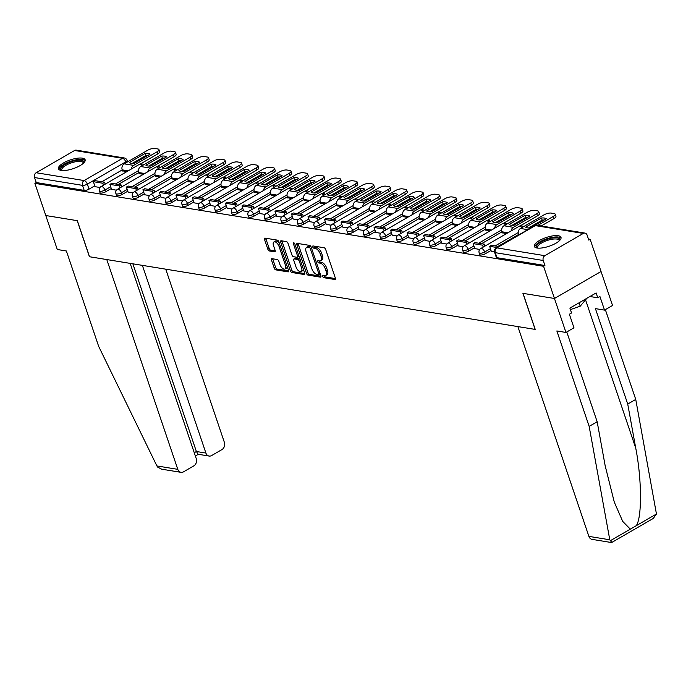 <?xml version="1.0" encoding="UTF-8"?>
<svg xmlns="http://www.w3.org/2000/svg" width="691" height="691" viewBox="0 0 691 691"><rect width="100%" height="100%" fill="white"/><g stroke="black" fill="none" stroke-linecap="round" stroke-linejoin="round"><path stroke-width="1.04" d="M322.714 276.478A1.244 0.613 -120.1 0 0 323.811 277.704L334.85 279.501A1.771 0.881 -120.1 0 0 335.204 279.449A1.771 0.881 -120.1 0 0 335.351 278.084L325.686 249.511A1.771 0.881 -120.1 0 0 324.105 247.749L313.066 245.953A1.244 0.613 -120.1 0 0 312.824 245.987A1.244 0.613 -120.1 0 0 312.712 246.946A1.244 0.613 -120.1 0 0 313.818 248.173L315.251 248.406A5.675 2.816 -120.1 0 1 320.296 254.029L321.099 256.413A5.675 2.816 -120.1 0 1 320.615 260.783A5.675 2.816 -120.1 0 1 319.492 260.948L318.067 260.714A1.244 0.613 -120.1 0 0 317.817 260.757A1.244 0.613 -120.1 0 0 317.713 261.708A1.244 0.613 -120.1 0 0 318.819 262.943L320.244 263.176A5.675 2.816 -120.1 0 1 325.288 268.799L326.092 271.174A5.675 2.816 -120.1 0 1 325.616 275.545A5.675 2.816 -120.1 0 1 324.494 275.718L323.06 275.484A1.244 0.613 -120.1 0 0 322.818 275.519A1.244 0.613 -120.1 0 0 322.714 276.478M324.053 275.64A1.244 0.613 -120.1 0 0 324.07 275.692A1.244 0.613 -120.1 0 0 325.176 276.918L335.472 278.594M314.06 246.117A1.244 0.613 -120.1 0 0 314.077 246.16A1.244 0.613 -120.1 0 0 315.174 247.387L316.608 247.62L315.251 248.406M319.061 260.878A1.244 0.613 -120.1 0 0 319.069 260.922A1.244 0.613 -120.1 0 0 320.175 262.157L321.6 262.39L320.244 263.176M537.071 248.017A14.096 4.604 -18.7 0 0 552.714 244.847A14.096 4.604 -18.7 0 0 561.006 237.359A14.096 4.604 -18.7 0 0 558.25 235.743A14.096 4.604 -18.7 0 0 542.599 238.913A14.096 4.604 -18.7 0 0 534.307 246.402A14.096 4.604 -18.7 0 0 537.071 248.017M61.205 170.418A14.096 4.604 -18.7 0 0 76.856 167.248A14.096 4.604 -18.7 0 0 85.14 159.768A14.096 4.604 -18.7 0 0 82.384 158.153A14.096 4.604 -18.7 0 0 66.733 161.314A14.096 4.604 -18.7 0 0 58.441 168.803A14.096 4.604 -18.7 0 0 61.205 170.418M272.004 258.684A1.771 0.881 -120.1 0 0 271.649 258.736A1.771 0.881 -120.1 0 0 271.503 260.101L274.215 268.117A1.771 0.881 -120.1 0 0 275.787 269.87L288.052 271.874A1.771 0.881 -120.1 0 0 288.397 271.822A1.771 0.881 -120.1 0 0 288.553 270.457L278.879 241.876A1.771 0.881 -120.1 0 0 277.298 240.123L265.042 238.119A1.771 0.881 -120.1 0 0 264.688 238.17A1.771 0.881 -120.1 0 0 264.541 239.535L267.823 249.226A1.771 0.881 -120.1 0 0 269.395 250.98L274.647 251.835A1.771 0.881 -120.1 0 0 274.992 251.783A1.771 0.881 -120.1 0 0 275.148 250.418L273.515 245.616A4.742 2.349 -120.1 0 1 273.921 241.962A4.742 2.349 -120.1 0 1 279.078 246.523L285.443 265.335A4.742 2.349 -120.1 0 1 285.046 268.989A4.742 2.349 -120.1 0 1 279.89 264.428L278.827 261.293A1.771 0.881 -120.1 0 0 277.246 259.54L272.004 258.684M566.784 331.974L597.171 421.752L589.155 426.39L556.86 330.963L565.955 332.449L573.971 327.81L569.375 314.224L571.543 312.963L569.902 308.108L596.117 292.932L597.758 297.786L599.935 296.525L604.53 310.112L612.546 305.474L601.049 271.503L554.458 298.477L522.923 293.338L535.128 329.408L89.536 256.75L77.323 220.679L45.787 215.532L34.887 183.348L543.567 266.294L544.923 265.508L543.23 260.49L495.283 252.673A3.61 1.183 161.3 0 1 494.575 252.258L496.268 257.277A3.61 1.183 161.3 0 0 496.976 257.691L495.283 252.673A3.61 2.911 99.3 0 1 496.898 247.87L544.845 255.687A3.61 2.911 99.3 0 0 543.23 260.49M544.845 255.687L583.282 233.428A3.61 2.911 99.3 0 1 584.957 233.092A3.61 2.911 99.3 0 1 587.1 235.087L588.792 240.105L590.149 239.319L601.049 271.503L554.458 298.477L543.567 266.294M306.528 273.386A1.771 0.881 -120.1 0 0 308.1 275.139L320.356 277.143A1.771 0.881 -120.1 0 0 320.71 277.091A1.771 0.881 -120.1 0 0 320.866 275.726L311.192 247.145A1.771 0.881 -120.1 0 0 309.611 245.391L297.355 243.387A1.771 0.881 -120.1 0 0 297 243.439A1.771 0.881 -120.1 0 0 296.854 244.804L306.528 273.386L307.884 272.6A1.771 0.881 -120.1 0 0 309.456 274.353L320.978 276.236M304.204 274.508L291.947 272.504A1.771 0.881 -120.1 0 1 290.367 270.751L280.693 242.17A1.771 0.881 -120.1 0 1 280.848 240.805A1.771 0.881 -120.1 0 1 281.202 240.753L286.445 241.608A1.771 0.881 -120.1 0 1 288.017 243.37L291.947 254.962A1.771 0.881 -120.1 0 0 293.52 256.715L297 257.285A1.771 0.881 -120.1 0 0 297.355 257.233A1.771 0.881 -120.1 0 0 297.501 255.86L293.416 243.802A1.244 0.613 -120.1 0 1 293.52 242.843A1.244 0.613 -120.1 0 1 294.876 244.035L304.705 273.092A1.771 0.881 -120.1 0 1 304.558 274.457A1.771 0.881 -120.1 0 1 304.204 274.508L304.774 274.18M122.212 169.934L101.793 181.759M94.771 185.819L89.027 189.153L87.334 184.134A3.61 1.183 161.3 0 1 82.497 185.361L34.55 177.544A3.61 2.911 -80.7 0 1 36.174 172.741L74.611 150.483A3.61 2.911 -80.7 0 1 76.286 150.146L124.233 157.963A3.61 2.911 -80.7 0 0 122.557 158.299L74.611 150.483M590.149 239.319L588.43 239.034M34.887 183.348L36.243 182.562L34.55 177.544M498.755 246.488L491.413 245.288L489.651 246.316L491.292 251.317L494.462 251.835M502.262 232.712L506.468 233.636M474.821 248.605L479.727 249.434M485.747 230.025L489.962 230.941M458.314 245.91L463.212 246.739M469.232 227.33L473.447 228.246M451.957 240.693L451.301 238.749L441.877 237.212L440.115 238.24L441.756 243.241L446.697 244.044M452.726 224.635L456.932 225.56M425.293 240.528L430.191 241.358M436.211 221.941L440.426 222.865M408.778 237.834L413.676 238.663M419.705 219.254L423.911 220.17M402.421 232.617L401.765 230.673L392.35 229.136L390.579 230.155L392.229 235.165L397.17 235.968M403.19 216.559L407.405 217.484M375.757 232.444L380.655 233.282M386.675 213.864L390.89 214.789M359.242 229.757L364.14 230.587M370.169 211.178L374.375 212.094M352.894 224.54L352.229 222.597L342.814 221.06L341.043 222.079L342.693 227.089L347.633 227.892M353.654 208.483L357.869 209.399M326.221 224.368L331.119 225.197M337.148 205.788L341.354 206.713M309.706 221.681L314.612 222.511M320.633 203.094L324.848 204.018M303.358 216.464L302.701 214.521L293.278 212.983L291.516 214.003L293.157 219.012L298.097 219.816M304.118 200.407L308.333 201.323M276.685 216.292L281.582 217.121M287.611 197.712L291.818 198.637M260.179 213.597L265.076 214.435M271.097 195.017L275.312 195.942M253.822 208.388L253.165 206.436L243.742 204.907L241.98 205.927L243.621 210.936L248.561 211.74M254.59 192.331L258.797 193.247M227.149 208.216L232.055 209.045M238.075 189.636L242.291 190.552M210.643 205.521L215.54 206.35M221.569 186.941L225.776 187.866M204.286 200.304L203.629 198.36L194.214 196.823L192.444 197.851L194.085 202.852L199.034 203.664M205.054 184.247L209.269 185.171M177.622 200.14L182.519 200.969M188.539 181.56L192.754 182.476M161.107 197.445L166.004 198.274M172.033 178.865L176.24 179.79M144.6 194.75L149.498 195.588M155.518 176.17L159.733 177.095M128.085 192.063L132.983 192.893M139.012 173.484L143.218 174.4M111.571 189.369L116.477 190.198M138.718 172.629L118.308 184.445M111.286 188.513L105.542 191.839L104.937 190.06A3.61 1.183 161.3 0 1 101.482 191.26A3.61 1.183 161.3 0 1 99.4 190.88L99.996 192.659A3.61 1.183 -18.7 0 0 102.087 193.039A3.61 1.183 -18.7 0 0 105.542 191.839M155.233 175.315L134.814 187.14M127.792 191.208L122.048 194.534L121.443 192.754A3.61 1.183 161.3 0 1 117.988 193.955A3.61 1.183 161.3 0 1 115.907 193.566L116.511 195.346A3.61 1.183 -18.7 0 0 118.593 195.734A3.61 1.183 -18.7 0 0 122.048 194.534M171.739 178.01L151.329 189.835M144.307 193.903L138.563 197.229L137.958 195.449A3.61 1.183 161.3 0 1 134.503 196.641A3.61 1.183 161.3 0 1 132.422 196.261L133.018 198.041A3.61 1.183 -18.7 0 0 135.108 198.421A3.61 1.183 -18.7 0 0 138.563 197.229M188.254 180.705L167.835 192.53M160.822 196.589L155.069 199.924L154.473 198.144A3.61 1.183 161.3 0 1 151.018 199.336A3.61 1.183 161.3 0 1 148.928 198.956L149.532 200.736A3.61 1.183 -18.7 0 0 151.614 201.116A3.61 1.183 -18.7 0 0 155.069 199.924M204.761 183.4L184.35 195.216M177.328 199.284L171.584 202.61L170.979 200.831A3.61 1.183 161.3 0 1 167.524 202.031A3.61 1.183 161.3 0 1 165.443 201.642L166.047 203.422A3.61 1.183 -18.7 0 0 168.129 203.81A3.61 1.183 -18.7 0 0 171.584 202.61M221.275 186.086L200.865 197.911M193.843 201.979L188.099 205.305L187.494 203.525A3.61 1.183 161.3 0 1 184.039 204.726A3.61 1.183 161.3 0 1 181.949 204.337L182.554 206.117A3.61 1.183 -18.7 0 0 184.635 206.505A3.61 1.183 -18.7 0 0 188.099 205.305M237.79 188.781L217.371 200.606M210.349 204.666L204.605 208L204 206.22A3.61 1.183 161.3 0 1 200.545 207.412A3.61 1.183 161.3 0 1 198.464 207.032L199.068 208.812A3.61 1.183 -18.7 0 0 201.15 209.192A3.61 1.183 -18.7 0 0 204.605 208M254.297 191.476L233.886 203.292M226.864 207.36L221.12 210.686L220.515 208.907A3.61 1.183 161.3 0 1 217.06 210.107A3.61 1.183 161.3 0 1 214.979 209.727L215.575 211.506A3.61 1.183 -18.7 0 0 217.665 211.887A3.61 1.183 -18.7 0 0 221.12 210.686M270.812 194.171L250.392 205.987M243.379 210.055L237.626 213.381L237.03 211.601A3.61 1.183 161.3 0 1 233.575 212.802A3.61 1.183 161.3 0 1 231.485 212.413L232.09 214.193A3.61 1.183 -18.7 0 0 234.171 214.581A3.61 1.183 -18.7 0 0 237.626 213.381M287.318 196.857L266.907 208.682M259.885 212.75L254.141 216.076L253.537 214.296A3.61 1.183 161.3 0 1 250.082 215.488A3.61 1.183 161.3 0 1 248 215.108L248.605 216.888A3.61 1.183 -18.7 0 0 250.686 217.268A3.61 1.183 -18.7 0 0 254.141 216.076M303.833 199.552L283.422 211.377M276.4 215.437L270.647 218.771L270.051 216.991A3.61 1.183 161.3 0 1 266.596 218.183A3.61 1.183 161.3 0 1 264.506 217.803L265.111 219.583A3.61 1.183 -18.7 0 0 267.192 219.963A3.61 1.183 -18.7 0 0 270.647 218.771M320.348 202.247L299.929 214.063M292.906 218.131L287.162 221.457L286.558 219.678A3.61 1.183 161.3 0 1 283.103 220.878A3.61 1.183 161.3 0 1 281.021 220.489L281.626 222.269A3.61 1.183 -18.7 0 0 283.707 222.657A3.61 1.183 -18.7 0 0 287.162 221.457M336.854 204.933L316.443 216.758M309.421 220.826L303.677 224.152L303.073 222.372A3.61 1.183 161.3 0 1 299.618 223.573A3.61 1.183 161.3 0 1 297.536 223.184L298.132 224.964A3.61 1.183 -18.7 0 0 300.222 225.352A3.61 1.183 -18.7 0 0 303.677 224.152M353.369 207.628L332.95 219.453M325.936 223.513L320.183 226.847L319.588 225.067A3.61 1.183 161.3 0 1 316.124 226.259A3.61 1.183 161.3 0 1 314.042 225.879L314.647 227.659A3.61 1.183 -18.7 0 0 316.728 228.039A3.61 1.183 -18.7 0 0 320.183 226.847M369.875 210.323L349.465 222.139M342.442 226.207L336.698 229.533L336.094 227.754A3.61 1.183 161.3 0 1 332.639 228.954A3.61 1.183 161.3 0 1 330.557 228.574L331.153 230.353A3.61 1.183 -18.7 0 0 333.243 230.734A3.61 1.183 -18.7 0 0 336.698 229.533M386.39 213.018L365.971 224.834M358.957 228.902L353.205 232.228L352.609 230.449A3.61 1.183 161.3 0 1 349.154 231.649A3.61 1.183 161.3 0 1 347.063 231.26L347.668 233.04A3.61 1.183 -18.7 0 0 349.75 233.428A3.61 1.183 -18.7 0 0 353.205 232.228M402.905 215.704L382.486 227.529M375.463 231.597L369.72 234.923L369.115 233.143A3.61 1.183 161.3 0 1 365.66 234.335A3.61 1.183 161.3 0 1 363.578 233.955L364.183 235.735A3.61 1.183 -18.7 0 0 366.265 236.115A3.61 1.183 -18.7 0 0 369.72 234.923M419.411 218.399L399.001 230.224M391.978 234.284L386.234 237.618L385.63 235.838A3.61 1.183 161.3 0 1 382.175 237.03A3.61 1.183 161.3 0 1 380.093 236.65L380.689 238.43A3.61 1.183 -18.7 0 0 382.779 238.81A3.61 1.183 -18.7 0 0 386.234 237.618M435.926 221.094L415.507 232.91M408.493 236.978L402.741 240.304L402.136 238.525A3.61 1.183 161.3 0 1 398.681 239.725A3.61 1.183 161.3 0 1 396.599 239.336L397.204 241.116A3.61 1.183 -18.7 0 0 399.286 241.505A3.61 1.183 -18.7 0 0 402.741 240.304M452.432 223.78L432.022 235.605M425 239.673L419.256 242.999L418.651 241.219A3.61 1.183 161.3 0 1 415.196 242.42A3.61 1.183 161.3 0 1 413.114 242.031L413.71 243.811A3.61 1.183 -18.7 0 0 415.801 244.199A3.61 1.183 -18.7 0 0 419.256 242.999M468.947 226.475L448.528 238.3M441.514 242.36L435.762 245.694L435.166 243.914A3.61 1.183 161.3 0 1 431.711 245.106A3.61 1.183 161.3 0 1 429.621 244.726L430.225 246.506A3.61 1.183 -18.7 0 0 432.307 246.886A3.61 1.183 -18.7 0 0 435.762 245.694M485.462 229.17L465.043 240.995M458.021 245.055L452.277 248.38L451.672 246.601A3.61 1.183 161.3 0 1 448.217 247.801A3.61 1.183 161.3 0 1 446.136 247.421L446.74 249.201A3.61 1.183 -18.7 0 0 448.822 249.581A3.61 1.183 -18.7 0 0 452.277 248.38M501.968 231.865L481.558 243.681M474.536 247.749L468.792 251.075L468.187 249.296A3.61 1.183 161.3 0 1 464.732 250.496A3.61 1.183 161.3 0 1 462.642 250.107L463.246 251.887A3.61 1.183 -18.7 0 0 465.328 252.275A3.61 1.183 -18.7 0 0 468.792 251.075M518.483 234.551L498.064 246.376M491.042 250.444L485.298 253.77L484.693 251.99A3.61 1.183 161.3 0 1 481.238 253.182A3.61 1.183 161.3 0 1 479.157 252.802L479.761 254.582A3.61 1.183 -18.7 0 0 481.843 254.962A3.61 1.183 -18.7 0 0 485.298 253.77M95.064 186.674L99.962 187.503M122.497 170.789L126.712 171.705M36.243 182.562L84.19 190.379A3.61 1.183 -18.7 0 0 89.027 189.153M544.923 265.508L496.976 257.691M325.616 275.545L326.973 274.759A5.675 2.816 -120.1 0 0 327.456 270.388L326.092 271.174M321.6 262.39A5.675 2.816 -120.1 0 1 326.644 268.013L327.456 270.388M320.615 260.783L321.971 259.997A5.675 2.816 -120.1 0 0 322.455 255.627L321.099 256.413M316.608 247.62A5.675 2.816 -120.1 0 1 321.652 253.243L322.455 255.627M298.089 243.508A1.771 0.881 -120.1 0 0 298.21 244.018L307.884 272.6M318.465 274.733A1.244 0.613 -120.1 0 0 318.715 274.698A1.244 0.613 -120.1 0 0 318.819 273.74L310.328 248.656A1.244 0.613 -120.1 0 0 309.223 247.421L307.72 247.179A5.675 2.816 -120.1 0 0 306.588 247.352A5.675 2.816 -120.1 0 0 306.113 251.714L311.917 268.868A5.675 2.816 -120.1 0 0 316.962 274.491L318.465 274.733M311.114 246.955A1.244 0.613 -120.1 0 0 310.579 246.635L309.223 247.421M306.588 247.352L307.953 246.566A5.675 2.816 -120.1 0 1 309.076 246.393L310.579 246.635M304.826 273.601L293.304 271.718L291.947 272.504M281.937 240.874A1.771 0.881 -120.1 0 0 282.058 241.384L291.732 269.965A1.771 0.881 -120.1 0 0 293.304 271.718M298.357 256.499A1.771 0.881 -120.1 0 0 298.711 256.439A1.771 0.881 -120.1 0 0 298.953 256.093M296.016 266.985A4.742 2.349 -120.1 0 0 301.172 271.546A4.742 2.349 -120.1 0 0 301.57 267.892L299.333 261.258A1.771 0.881 -120.1 0 0 297.752 259.505L294.271 258.935A1.771 0.881 -120.1 0 0 293.925 258.987A1.771 0.881 -120.1 0 0 293.77 260.352L296.016 266.985M301.172 271.546L302.528 270.76A4.742 2.349 -120.1 0 0 303.28 268.868M300.067 259.375A1.771 0.881 -120.1 0 0 299.108 258.719L297.752 259.505M295.057 258.486A1.771 0.881 -120.1 0 1 295.282 258.201A1.771 0.881 -120.1 0 1 295.627 258.149L299.108 258.719M285.046 268.989L286.402 268.203A4.742 2.349 -120.1 0 0 287.154 266.311M279.561 243.88A4.742 2.349 -120.1 0 0 275.277 241.176L273.921 241.962M265.785 238.24A1.771 0.881 -120.1 0 0 265.897 238.749L269.179 248.44A1.771 0.881 -120.1 0 0 270.751 250.194L275.26 250.928M272.738 258.805A1.771 0.881 -120.1 0 0 272.859 259.315L275.571 267.331A1.771 0.881 -120.1 0 0 277.151 269.084L288.674 270.967M527.501 227.892A11.203 3.662 -18.7 0 0 530.533 227.944L546.305 218.805A11.203 3.662 161.3 0 0 541.442 218.011L525.661 227.149A11.203 3.662 -18.7 0 0 527.501 227.892M489.651 246.316L496.984 247.508M541.208 225.957L553.975 218.572L553.258 216.464A5.424 1.771 -18.7 0 0 555.218 214.21A5.424 1.771 -18.7 0 0 554.156 213.588L551.09 213.087A5.424 1.771 -18.7 0 0 543.843 214.936L520.478 228.462A4.517 3.636 99.3 0 0 518.449 234.474L518.621 234.983M553.258 216.464L537.823 225.404M528.537 227.995L542.15 220.109A11.203 3.662 161.3 0 1 544.145 220.058M555.218 214.21L555.927 216.318A5.424 1.771 161.3 0 1 553.975 218.572M542.15 220.109L541.442 218.011M611.457 542.53L592.083 539.369A5.424 4.362 -80.7 0 1 588.887 536.38L609.782 539.783L611.768 542.47L653.271 518.44L656.45 514.009L635.746 399.415L627.73 404.054L595.426 308.627L604.53 310.112M597.171 421.752L605.178 465.812L614.299 502.15L622.721 521.411L630.322 529.142L636.23 525.713C642.094 517.775 641.853 479.165 635.737 448.113L627.73 404.054M609.782 539.783L589.155 426.39M565.955 332.449L554.458 298.477L523.027 293.355L535.231 329.426L517.879 326.593L588.887 536.38M635.746 399.415L605.351 309.637M589.941 296.508L597.758 297.786M180.999 472.333L161.625 469.18L157.6 467.064L156.9 465.941L98.683 346.416L66.379 250.988L57.284 249.503L45.787 215.532L77.219 220.662L89.424 256.732L106.785 259.557L177.794 469.344A5.424 4.362 99.3 0 0 180.999 472.333A5.424 4.362 99.3 0 0 183.512 471.841L193.834 465.864A5.424 4.362 99.3 0 0 196.261 458.651L130.167 263.375M209.114 456.051L198.162 454.272L196.382 451.508L205.909 453.063A5.424 4.362 99.3 0 0 209.114 456.051A5.424 4.362 99.3 0 0 211.627 455.559L221.949 449.582A5.424 4.362 99.3 0 0 224.376 442.37L165.754 269.179M205.909 453.063L142.372 265.361M194.266 452.735L196.382 451.508L132.853 263.807M537.555 248.086A12.196 3.982 161.3 0 1 540.958 242.014A12.196 3.982 161.3 0 1 554.286 237.79A12.196 3.982 161.3 0 1 559.46 240.667M559.123 240.978A11.289 3.688 -18.7 0 0 559.071 240.364A11.289 3.688 -18.7 0 0 552.558 239.164A11.289 3.688 -18.7 0 0 541.761 242.904A11.289 3.688 -18.7 0 0 537.676 247.603A11.289 3.688 -18.7 0 0 538.013 248.121M561.066 238.17A14.001 4.578 -18.7 0 0 539.896 241.841A14.001 4.578 -18.7 0 0 534.756 247.076M570.403 309.603L580.224 306.182L586.884 298.279M579.075 302.796L580.224 306.182M61.689 170.487A12.196 3.982 161.3 0 1 65.092 164.415A12.196 3.982 161.3 0 1 78.42 160.191A12.196 3.982 161.3 0 1 83.594 163.067M83.257 163.378A11.289 3.688 -18.7 0 0 83.205 162.765A11.289 3.688 -18.7 0 0 76.692 161.564A11.289 3.688 -18.7 0 0 65.895 165.304A11.289 3.688 -18.7 0 0 61.81 170.003A11.289 3.688 -18.7 0 0 62.147 170.53M85.2 160.571A14.001 4.578 -18.7 0 0 64.03 164.242A14.001 4.578 -18.7 0 0 58.89 169.476M510.986 225.197A11.203 3.662 -18.7 0 0 514.018 225.249L529.798 216.11A11.203 3.662 161.3 0 0 524.927 215.316L509.155 224.454A11.203 3.662 -18.7 0 0 510.986 225.197M484.978 246.082L484.322 244.13L474.907 242.601L473.136 243.621L482.56 245.158L483.216 247.102M473.136 243.621L474.838 248.639M484.322 244.13L482.56 245.158M520.219 225.862L537.46 215.877L536.752 213.778A5.424 1.771 -18.7 0 0 538.704 211.524A5.424 1.771 -18.7 0 0 537.65 210.902L534.575 210.401A5.424 1.771 -18.7 0 0 527.328 212.241L503.964 225.767A4.517 3.636 99.3 0 0 501.942 231.779L502.34 232.962M536.752 213.778L513.387 227.304A4.517 3.636 99.3 0 0 511.141 230.924M512.031 225.301L525.644 217.423A11.203 3.662 161.3 0 1 527.63 217.363M538.704 211.524L539.421 213.623A5.424 1.771 161.3 0 1 537.46 215.877M525.644 217.423L524.927 215.316M494.471 222.502A11.203 3.662 -18.7 0 0 497.511 222.554L513.283 213.415A11.203 3.662 161.3 0 0 508.421 212.629L492.64 221.759A11.203 3.662 -18.7 0 0 494.471 222.502M468.472 243.387L467.816 241.444L458.392 239.907L456.63 240.926L466.045 242.463L466.701 244.407M456.63 240.926L458.323 245.944M467.816 241.444L466.045 242.463M503.713 223.167L520.945 213.182L520.237 211.083A5.424 1.771 -18.7 0 0 522.197 208.829A5.424 1.771 -18.7 0 0 521.135 208.207L518.069 207.706A5.424 1.771 -18.7 0 0 510.813 209.546L487.457 223.072A4.517 3.636 99.3 0 0 485.428 229.084L485.833 230.267M520.237 211.083L496.872 224.61A4.517 3.636 99.3 0 0 494.635 228.237M495.516 222.606L509.129 214.728A11.203 3.662 161.3 0 1 511.124 214.676M522.197 208.829L522.906 210.928A5.424 1.771 161.3 0 1 520.945 213.182M509.129 214.728L508.421 212.629M477.965 219.816A11.203 3.662 -18.7 0 0 480.996 219.859L496.777 210.729A11.203 3.662 161.3 0 0 491.906 209.934L476.134 219.064A11.203 3.662 -18.7 0 0 477.965 219.816M440.115 238.24L449.539 239.768L450.195 241.712M451.301 238.749L449.539 239.768M487.198 220.472L504.439 210.496L503.722 208.388A5.424 1.771 -18.7 0 0 505.682 206.134A5.424 1.771 -18.7 0 0 504.62 205.512L501.554 205.011A5.424 1.771 -18.7 0 0 494.307 206.851L470.942 220.386A4.517 3.636 99.3 0 0 468.921 226.389L469.319 227.572M503.722 208.388L480.366 221.915A4.517 3.636 99.3 0 0 478.12 225.542M479.01 219.919L492.614 212.033A11.203 3.662 161.3 0 1 494.609 211.982M505.682 206.134L506.399 208.241A5.424 1.771 161.3 0 1 504.439 210.496M492.614 212.033L491.906 209.934M461.45 217.121A11.203 3.662 -18.7 0 0 464.49 217.173L480.262 208.034A11.203 3.662 161.3 0 0 475.391 207.24L459.619 216.378A11.203 3.662 -18.7 0 0 461.45 217.121M435.451 237.998L434.786 236.054L425.371 234.525L423.6 235.545L433.024 237.082L433.68 239.026M423.6 235.545L425.302 240.554M434.786 236.054L433.024 237.082M470.683 217.786L487.924 207.801L487.215 205.702A5.424 1.771 -18.7 0 0 489.176 203.439A5.424 1.771 -18.7 0 0 488.114 202.817L485.047 202.316A5.424 1.771 -18.7 0 0 477.792 204.165L454.436 217.691A4.517 3.636 99.3 0 0 452.406 223.703L452.804 224.886M487.215 205.702L463.851 219.228A4.517 3.636 99.3 0 0 461.614 222.847M462.495 217.224L476.108 209.347A11.203 3.662 161.3 0 1 478.094 209.287M489.176 203.439L489.884 205.547A5.424 1.771 161.3 0 1 487.924 207.801M476.108 209.347L475.391 207.24M444.944 214.426A11.203 3.662 -18.7 0 0 447.975 214.478L463.747 205.339A11.203 3.662 161.3 0 0 458.884 204.545L443.104 213.683A11.203 3.662 -18.7 0 0 444.944 214.426M418.936 235.311L418.28 233.368L408.856 231.83L407.094 232.85L416.509 234.387L417.174 236.331M407.094 232.85L408.787 237.868M418.28 233.368L416.509 234.387M454.177 215.091L471.417 205.106L470.701 203.007A5.424 1.771 -18.7 0 0 472.661 200.753A5.424 1.771 -18.7 0 0 471.599 200.131L468.533 199.63A5.424 1.771 -18.7 0 0 461.286 201.47L437.921 214.996A4.517 3.636 99.3 0 0 435.891 221.008L436.297 222.191M470.701 203.007L447.345 216.533A4.517 3.636 99.3 0 0 445.099 220.161M445.989 214.53L459.593 206.652A11.203 3.662 161.3 0 1 461.588 206.592M472.661 200.753L473.37 202.852A5.424 1.771 161.3 0 1 471.417 205.106M459.593 206.652L458.884 204.545M428.429 211.74A11.203 3.662 -18.7 0 0 431.469 211.783L447.241 202.653A11.203 3.662 161.3 0 0 442.37 201.858L426.597 210.988A11.203 3.662 -18.7 0 0 428.429 211.74M390.579 230.155L400.003 231.692L400.659 233.636M401.765 230.673L400.003 231.692M437.662 212.396L454.903 202.42L454.194 200.312A5.424 1.771 -18.7 0 0 456.146 198.058A5.424 1.771 -18.7 0 0 455.093 197.436L452.018 196.935A5.424 1.771 -18.7 0 0 444.771 198.775L421.415 212.301A4.517 3.636 99.3 0 0 419.385 218.313L419.783 219.496M454.194 200.312L430.83 213.839A4.517 3.636 99.3 0 0 428.584 217.466M429.474 211.843L443.086 203.957A11.203 3.662 161.3 0 1 445.073 203.905M456.146 198.058L456.863 200.157A5.424 1.771 161.3 0 1 454.903 202.42M443.086 203.957L442.37 201.858M411.922 209.045A11.203 3.662 -18.7 0 0 414.954 209.097L430.726 199.958A11.203 3.662 161.3 0 0 425.863 199.163L410.083 208.302A11.203 3.662 -18.7 0 0 411.922 209.045M385.915 229.922L385.258 227.978L375.835 226.441L374.073 227.469L383.488 229.006L384.144 230.949M374.073 227.469L375.766 232.478M385.258 227.978L383.488 229.006M421.156 209.71L438.388 199.725L437.679 197.617A5.424 1.771 -18.7 0 0 439.64 195.363A5.424 1.771 -18.7 0 0 438.578 194.741L435.511 194.24A5.424 1.771 -18.7 0 0 428.256 196.089L404.9 209.615A4.517 3.636 99.3 0 0 402.87 215.627L403.276 216.81M437.679 197.617L414.324 211.152A4.517 3.636 99.3 0 0 412.078 214.771M412.959 209.148L426.572 201.262A11.203 3.662 161.3 0 1 428.567 201.211M439.64 195.363L440.348 197.471A5.424 1.771 161.3 0 1 438.388 199.725M426.572 201.262L425.863 199.163M395.407 206.35A11.203 3.662 -18.7 0 0 398.439 206.402L414.22 197.263A11.203 3.662 161.3 0 0 409.348 196.469L393.576 205.607A11.203 3.662 -18.7 0 0 395.407 206.35M369.4 227.235L368.744 225.283L359.32 223.754L357.558 224.774L366.981 226.311L367.638 228.255M357.558 224.774L359.251 229.792M368.744 225.283L366.981 226.311M404.641 207.015L421.881 197.03L421.165 194.931A5.424 1.771 -18.7 0 0 423.125 192.677A5.424 1.771 -18.7 0 0 422.071 192.055L418.996 191.554A5.424 1.771 -18.7 0 0 411.75 193.394L388.385 206.92A4.517 3.636 99.3 0 0 386.364 212.932L386.761 214.115M421.165 194.931L397.809 208.457A4.517 3.636 99.3 0 0 395.563 212.077M396.453 206.454L410.057 198.576A11.203 3.662 161.3 0 1 412.052 198.516M423.125 192.677L423.842 194.776A5.424 1.771 161.3 0 1 421.881 197.03M410.057 198.576L409.348 196.469M378.893 203.655A11.203 3.662 -18.7 0 0 381.933 203.707L397.705 194.568A11.203 3.662 161.3 0 0 392.834 193.782L377.061 202.912A11.203 3.662 -18.7 0 0 378.893 203.655M341.043 222.079L350.467 223.616L351.123 225.56M352.229 222.597L350.467 223.616M388.126 204.32L405.367 194.335L404.658 192.236A5.424 1.771 -18.7 0 0 406.619 189.982A5.424 1.771 -18.7 0 0 405.557 189.36L402.49 188.859A5.424 1.771 -18.7 0 0 395.235 190.699L371.879 204.225A4.517 3.636 99.3 0 0 369.849 210.237L370.246 211.42M404.658 192.236L381.294 205.763A4.517 3.636 99.3 0 0 379.057 209.39M379.938 203.759L393.55 195.881A11.203 3.662 161.3 0 1 395.537 195.829M406.619 189.982L407.327 192.081A5.424 1.771 161.3 0 1 405.367 194.335M393.55 195.881L392.834 193.782M362.386 200.969A11.203 3.662 -18.7 0 0 365.418 201.012L381.199 191.882A11.203 3.662 161.3 0 0 376.327 191.087L360.547 200.217A11.203 3.662 -18.7 0 0 362.386 200.969M336.379 221.846L335.722 219.902L326.299 218.365L324.537 219.393L333.952 220.921L334.617 222.865M324.537 219.393L326.23 224.402M335.722 219.902L333.952 220.921M371.62 201.625L388.86 191.649L388.143 189.541A5.424 1.771 -18.7 0 0 390.104 187.287A5.424 1.771 -18.7 0 0 389.042 186.665L385.975 186.164A5.424 1.771 -18.7 0 0 378.728 188.004L355.364 201.539A4.517 3.636 99.3 0 0 353.343 207.542L353.74 208.725M388.143 189.541L364.788 203.068A4.517 3.636 99.3 0 0 362.542 206.695M363.431 201.072L377.036 193.186A11.203 3.662 161.3 0 1 379.031 193.135M390.104 187.287L390.812 189.394A5.424 1.771 161.3 0 1 388.86 191.649M377.036 193.186L376.327 191.087M345.871 198.274A11.203 3.662 -18.7 0 0 348.912 198.326L364.684 189.187A11.203 3.662 161.3 0 0 359.812 188.393L344.04 197.531A11.203 3.662 -18.7 0 0 345.871 198.274M319.864 219.151L319.207 217.207L309.793 215.67L308.022 216.698L317.445 218.235L318.102 220.179M308.022 216.698L309.723 221.707M319.207 217.207L317.445 218.235M355.105 198.939L372.345 188.954L371.637 186.855A5.424 1.771 -18.7 0 0 373.589 184.592A5.424 1.771 -18.7 0 0 372.535 183.97L369.46 183.469A5.424 1.771 -18.7 0 0 362.214 185.318L338.858 198.844A4.517 3.636 99.3 0 0 336.828 204.856L337.225 206.039M371.637 186.855L348.273 200.381A4.517 3.636 99.3 0 0 346.027 204M346.917 198.377L360.529 190.5A11.203 3.662 161.3 0 1 362.516 190.44M373.589 184.592L374.306 186.7A5.424 1.771 161.3 0 1 372.345 188.954M360.529 190.5L359.812 188.393M329.365 195.579A11.203 3.662 -18.7 0 0 332.397 195.631L348.169 186.492A11.203 3.662 161.3 0 0 343.306 185.698L327.525 194.836A11.203 3.662 -18.7 0 0 329.365 195.579M291.516 214.003L300.93 215.54L301.587 217.484M302.701 214.521L300.93 215.54M338.599 196.244L355.83 186.259L355.122 184.16A5.424 1.771 -18.7 0 0 357.083 181.906A5.424 1.771 -18.7 0 0 356.02 181.284L352.954 180.783A5.424 1.771 -18.7 0 0 345.707 182.623L322.343 196.149A4.517 3.636 99.3 0 0 320.313 202.161L320.719 203.344M355.122 184.16L331.766 197.686A4.517 3.636 99.3 0 0 329.521 201.314M330.402 195.683L344.014 187.805A11.203 3.662 161.3 0 1 346.01 187.745M357.083 181.906L357.791 184.005A5.424 1.771 161.3 0 1 355.83 186.259M344.014 187.805L343.306 185.698M312.85 192.893A11.203 3.662 -18.7 0 0 315.882 192.936L331.663 183.806A11.203 3.662 161.3 0 0 326.791 183.011L311.019 192.141A11.203 3.662 -18.7 0 0 312.85 192.893M286.843 213.769L286.186 211.826L276.763 210.289L275.001 211.308L284.424 212.845L285.081 214.789M275.001 211.308L276.702 216.326M286.186 211.826L284.424 212.845M322.084 193.549L339.324 183.573L338.607 181.465A5.424 1.771 -18.7 0 0 340.568 179.211A5.424 1.771 -18.7 0 0 339.514 178.589L336.439 178.088A5.424 1.771 -18.7 0 0 329.192 179.928L305.828 193.454A4.517 3.636 99.3 0 0 303.807 199.466L304.204 200.649M338.607 181.465L315.251 194.992A4.517 3.636 99.3 0 0 313.006 198.619M313.895 192.996L327.499 185.11A11.203 3.662 161.3 0 1 329.495 185.058M340.568 179.211L341.285 181.31A5.424 1.771 161.3 0 1 339.324 183.573M327.499 185.11L326.791 183.011M296.335 190.198A11.203 3.662 -18.7 0 0 299.376 190.25L315.148 181.111A11.203 3.662 161.3 0 0 310.276 180.316L294.504 189.455A11.203 3.662 -18.7 0 0 296.335 190.198M270.336 211.075L269.671 209.131L260.257 207.594L258.486 208.622L267.909 210.159L268.566 212.102M258.486 208.622L260.187 213.631M269.671 209.131L267.909 210.159M305.569 190.863L322.809 180.878L322.101 178.77A5.424 1.771 -18.7 0 0 324.062 176.516A5.424 1.771 -18.7 0 0 322.999 175.894L319.933 175.393A5.424 1.771 -18.7 0 0 312.678 177.242L289.322 190.768A4.517 3.636 99.3 0 0 287.292 196.78L287.698 197.963M322.101 178.77L298.737 192.305A4.517 3.636 99.3 0 0 296.499 195.924M297.38 190.301L310.993 182.415A11.203 3.662 161.3 0 1 312.98 182.364M324.062 176.516L324.77 178.624A5.424 1.771 161.3 0 1 322.809 180.878M310.993 182.415L310.276 180.316M279.829 187.503A11.203 3.662 -18.7 0 0 282.861 187.555L298.642 178.416A11.203 3.662 161.3 0 0 293.77 177.622L277.998 186.76A11.203 3.662 -18.7 0 0 279.829 187.503M241.98 205.927L251.394 207.464L252.06 209.408M253.165 206.436L251.394 207.464M289.063 188.168L306.303 178.183L305.586 176.084A5.424 1.771 -18.7 0 0 307.547 173.821A5.424 1.771 -18.7 0 0 306.484 173.208L303.418 172.707A5.424 1.771 -18.7 0 0 296.171 174.547L272.807 188.073A4.517 3.636 99.3 0 0 270.786 194.085L271.183 195.268M305.586 176.084L282.23 189.61A4.517 3.636 99.3 0 0 279.985 193.23M280.874 187.606L294.478 179.729A11.203 3.662 161.3 0 1 296.474 179.669M307.547 173.821L308.264 175.929A5.424 1.771 161.3 0 1 306.303 178.183M294.478 179.729L293.77 177.622M263.314 184.808A11.203 3.662 -18.7 0 0 266.355 184.86L282.127 175.721A11.203 3.662 161.3 0 0 277.255 174.935L261.483 184.065A11.203 3.662 -18.7 0 0 263.314 184.808M237.307 205.693L236.65 203.75L227.235 202.213L225.465 203.232L234.888 204.769L235.545 206.713M225.465 203.232L227.166 208.25M236.65 203.75L234.888 204.769M272.548 185.473L289.788 175.488L289.08 173.389A5.424 1.771 -18.7 0 0 291.041 171.135A5.424 1.771 -18.7 0 0 289.978 170.513L286.903 170.012A5.424 1.771 -18.7 0 0 279.656 171.852L256.301 185.378A4.517 3.636 99.3 0 0 254.271 191.39L254.668 192.573M289.08 173.389L265.715 186.916A4.517 3.636 99.3 0 0 263.47 190.543M264.359 184.912L277.972 177.034A11.203 3.662 161.3 0 1 279.959 176.982M291.041 171.135L291.749 173.234A5.424 1.771 161.3 0 1 289.788 175.488M277.972 177.034L277.255 174.935M246.808 182.122A11.203 3.662 -18.7 0 0 249.84 182.165L265.612 173.035A11.203 3.662 161.3 0 0 260.749 172.24L244.968 181.37A11.203 3.662 -18.7 0 0 246.808 182.122M220.8 202.999L220.144 201.055L210.72 199.518L208.958 200.545L218.373 202.074L219.03 204.018M208.958 200.545L210.651 205.555M220.144 201.055L218.373 202.074M256.041 182.778L273.282 172.802L272.565 170.694A5.424 1.771 -18.7 0 0 274.526 168.44A5.424 1.771 -18.7 0 0 273.463 167.818L270.397 167.317A5.424 1.771 -18.7 0 0 263.15 169.157L239.786 182.692A4.517 3.636 99.3 0 0 237.756 188.695L238.162 189.878M272.565 170.694L249.209 184.221A4.517 3.636 99.3 0 0 246.963 187.848M247.844 182.225L261.457 174.339A11.203 3.662 161.3 0 1 263.452 174.287M274.526 168.44L275.234 170.547A5.424 1.771 161.3 0 1 273.282 172.802M261.457 174.339L260.749 172.24M230.293 179.427A11.203 3.662 -18.7 0 0 233.325 179.479L249.105 170.34A11.203 3.662 161.3 0 0 244.234 169.545L228.462 178.684A11.203 3.662 -18.7 0 0 230.293 179.427M192.444 197.851L201.867 199.388L202.523 201.331M203.629 198.36L201.867 199.388M239.527 180.092L256.767 170.107L256.059 167.999A5.424 1.771 -18.7 0 0 258.011 165.745A5.424 1.771 -18.7 0 0 256.957 165.123L253.882 164.622A5.424 1.771 -18.7 0 0 246.635 166.471L223.271 179.997A4.517 3.636 99.3 0 0 221.25 186.009L221.647 187.192M256.059 167.999L232.694 181.534A4.517 3.636 99.3 0 0 230.449 185.153M231.338 179.53L244.951 171.653A11.203 3.662 161.3 0 1 246.937 171.593M258.011 165.745L258.728 167.853A5.424 1.771 161.3 0 1 256.767 170.107M244.951 171.653L244.234 169.545M213.778 176.732A11.203 3.662 -18.7 0 0 216.819 176.784L232.591 167.645A11.203 3.662 161.3 0 0 227.728 166.851L211.947 175.989A11.203 3.662 -18.7 0 0 213.778 176.732M187.779 197.617L187.123 195.674L177.699 194.136L175.937 195.156L185.352 196.693L186.009 198.637M175.937 195.156L177.63 200.174M187.123 195.674L185.352 196.693M223.02 177.397L240.252 167.412L239.544 165.313A5.424 1.771 -18.7 0 0 241.505 163.059A5.424 1.771 -18.7 0 0 240.442 162.437L237.376 161.936A5.424 1.771 -18.7 0 0 230.12 163.776L206.764 177.302A4.517 3.636 99.3 0 0 204.735 183.314L205.141 184.497M239.544 165.313L216.179 178.839A4.517 3.636 99.3 0 0 213.942 182.467M214.823 176.836L228.436 168.958A11.203 3.662 161.3 0 1 230.431 168.898M241.505 163.059L242.213 165.158A5.424 1.771 161.3 0 1 240.252 167.412M228.436 168.958L227.728 166.851M197.272 174.046A11.203 3.662 -18.7 0 0 200.304 174.089L216.084 164.959A11.203 3.662 161.3 0 0 211.213 164.164L195.441 173.294A11.203 3.662 -18.7 0 0 197.272 174.046M171.264 194.922L170.608 192.979L161.184 191.442L159.422 192.461L168.846 193.998L169.502 195.942M159.422 192.461L161.115 197.479M170.608 192.979L168.846 193.998M206.505 174.702L223.746 164.726L223.029 162.618A5.424 1.771 -18.7 0 0 224.99 160.364A5.424 1.771 -18.7 0 0 223.927 159.742L220.861 159.241A5.424 1.771 -18.7 0 0 213.614 161.081L190.25 174.607A4.517 3.636 99.3 0 0 188.228 180.619L188.626 181.802M223.029 162.618L199.673 176.145A4.517 3.636 99.3 0 0 197.427 179.772M198.317 174.149L211.921 166.263A11.203 3.662 161.3 0 1 213.916 166.211M224.99 160.364L225.707 162.463A5.424 1.771 161.3 0 1 223.746 164.726M211.921 166.263L211.213 164.164M180.757 171.351A11.203 3.662 -18.7 0 0 183.797 171.403L199.569 162.264A11.203 3.662 161.3 0 0 194.698 161.469L178.926 170.608A11.203 3.662 -18.7 0 0 180.757 171.351M154.749 192.228L154.093 190.284L144.678 188.747L142.907 189.775L152.331 191.312L152.987 193.255M142.907 189.775L144.609 194.784M154.093 190.284L152.331 191.312M189.99 172.016L207.231 162.031L206.523 159.923A5.424 1.771 -18.7 0 0 208.483 157.669A5.424 1.771 -18.7 0 0 207.421 157.047L204.355 156.546A5.424 1.771 -18.7 0 0 197.099 158.394L173.743 171.921A4.517 3.636 99.3 0 0 171.714 177.933L172.111 179.116M206.523 159.923L183.158 173.458A4.517 3.636 99.3 0 0 180.912 177.077M181.802 171.454L195.415 163.568A11.203 3.662 161.3 0 1 197.401 163.517M208.483 157.669L209.192 159.776A5.424 1.771 161.3 0 1 207.231 162.031M195.415 163.568L194.698 161.469M164.251 168.656A11.203 3.662 -18.7 0 0 167.282 168.708L183.055 159.569A11.203 3.662 161.3 0 0 178.192 158.775L162.411 167.913A11.203 3.662 -18.7 0 0 164.251 168.656M138.243 189.541L137.587 187.589L128.163 186.06L126.401 187.08L135.816 188.617L136.472 190.561M126.401 187.08L128.094 192.098M137.587 187.589L135.816 188.617M173.484 169.321L190.725 159.336L190.008 157.237A5.424 1.771 -18.7 0 0 191.968 154.974A5.424 1.771 -18.7 0 0 190.906 154.361L187.84 153.86A5.424 1.771 -18.7 0 0 180.593 155.7L157.228 169.226A4.517 3.636 99.3 0 0 155.199 175.238L155.605 176.421M190.008 157.237L166.652 170.763A4.517 3.636 99.3 0 0 164.406 174.382M165.296 168.759L178.9 160.882A11.203 3.662 161.3 0 1 180.895 160.822M191.968 154.974L192.677 157.082A5.424 1.771 161.3 0 1 190.725 159.336M178.9 160.882L178.192 158.775M147.736 165.961A11.203 3.662 -18.7 0 0 150.768 166.013L166.548 156.874A11.203 3.662 161.3 0 0 161.677 156.088L145.905 165.218A11.203 3.662 -18.7 0 0 147.736 165.961M121.728 186.846L121.072 184.903L111.657 183.365L109.886 184.385L119.31 185.922L119.966 187.866M109.886 184.385L111.588 189.403M121.072 184.903L119.31 185.922M156.969 166.626L174.21 156.641L173.501 154.542A5.424 1.771 -18.7 0 0 175.454 152.288A5.424 1.771 -18.7 0 0 174.4 151.666L171.325 151.165A5.424 1.771 -18.7 0 0 164.078 153.005L140.714 166.531A4.517 3.636 99.3 0 0 138.692 172.543L139.09 173.726M173.501 154.542L150.137 168.068A4.517 3.636 99.3 0 0 147.891 171.696M148.781 166.065L162.394 158.187A11.203 3.662 161.3 0 1 164.38 158.135M175.454 152.288L176.17 154.387A5.424 1.771 161.3 0 1 174.21 156.641M162.394 158.187L161.677 156.088M131.23 163.275A11.203 3.662 -18.7 0 0 134.261 163.318L150.033 154.188A11.203 3.662 161.3 0 0 145.17 153.393L129.39 162.523A11.203 3.662 -18.7 0 0 131.23 163.275M105.222 184.151L104.566 182.208L95.142 180.671L93.38 181.698L102.795 183.227L103.451 185.171M93.38 181.698L95.073 186.708M104.566 182.208L102.795 183.227M140.463 163.931L157.695 153.955L156.987 151.847A5.424 1.771 -18.7 0 0 158.947 149.593A5.424 1.771 -18.7 0 0 157.885 148.971L154.819 148.47A5.424 1.771 -18.7 0 0 147.563 150.31L124.207 163.845A4.517 3.636 99.3 0 0 122.177 169.848L122.583 171.031M156.987 151.847L133.622 165.374A4.517 3.636 99.3 0 0 131.385 169.001M132.266 163.378L145.879 155.492A11.203 3.662 161.3 0 1 147.874 155.44M158.947 149.593L159.656 151.7A5.424 1.771 161.3 0 1 157.695 153.955M145.879 155.492L145.17 153.393M325.176 276.918L323.811 277.704M315.174 247.387L313.818 248.173M320.175 262.157L318.819 262.943M126.064 162.765L125.762 161.875L87.334 184.134A3.61 1.788 59.9 0 0 84.121 180.558L122.557 158.299A3.61 1.788 59.9 0 1 125.762 161.875A3.61 1.183 161.3 0 0 127.075 160.372A3.61 3.61 0 0 0 124.233 157.963M36.174 172.741L84.121 180.558A3.61 2.911 99.3 0 0 82.497 185.361L84.19 190.379M583.282 233.428L535.335 225.612L496.898 247.87A3.61 1.788 -120.1 0 0 496.19 247.974A3.61 3.61 0 0 0 494.575 252.258M138.433 170.668L115.44 183.979M110.681 186.734L104.937 190.06A3.61 1.788 59.9 0 0 101.724 186.484A3.61 1.788 59.9 0 0 101.007 186.587A3.61 3.61 0 0 0 99.4 190.88M154.939 173.363L131.946 186.674M127.196 189.429L121.443 192.754A3.61 1.788 59.9 0 0 118.239 189.179A3.61 1.788 59.9 0 0 117.522 189.282A3.61 3.61 0 0 0 115.907 193.566M171.454 176.05L148.461 189.369M143.702 192.124L137.958 195.449A3.61 1.788 59.9 0 0 134.745 191.865A3.61 1.788 59.9 0 0 134.028 191.977A3.61 3.61 0 0 0 132.422 196.261M187.961 178.744L164.968 192.063M160.217 194.81L154.473 198.144A3.61 1.788 59.9 0 0 151.26 194.56A3.61 1.788 59.9 0 0 150.543 194.672A3.61 3.61 0 0 0 148.928 198.956M204.476 181.439L181.483 194.75M176.732 197.505L170.979 200.831A3.61 1.788 59.9 0 0 167.766 197.255A3.61 1.788 59.9 0 0 167.049 197.358A3.61 3.61 0 0 0 165.443 201.642M220.99 184.126L197.997 197.445M193.238 200.2L187.494 203.525A3.61 1.788 59.9 0 0 184.281 199.949A3.61 1.788 59.9 0 0 183.564 200.053A3.61 3.61 0 0 0 181.949 204.337M237.497 186.82L214.504 200.14M209.753 202.886L204 206.22A3.61 1.788 59.9 0 0 200.796 202.636A3.61 1.788 59.9 0 0 200.079 202.748A3.61 3.61 0 0 0 198.464 207.032M254.012 189.515L231.019 202.826M226.259 205.581L220.515 208.907A3.61 1.788 59.9 0 0 217.302 205.331A3.61 1.788 59.9 0 0 216.585 205.434A3.61 3.61 0 0 0 214.979 209.727M270.518 192.21L247.525 205.521M242.774 208.276L237.03 211.601A3.61 1.788 59.9 0 0 233.817 208.026A3.61 1.788 59.9 0 0 233.1 208.129A3.61 3.61 0 0 0 231.485 212.413M287.033 194.897L264.04 208.216M259.28 210.971L253.537 214.296A3.61 1.788 59.9 0 0 250.323 210.712A3.61 1.788 59.9 0 0 249.606 210.824A3.61 3.61 0 0 0 248 215.108M303.548 197.591L280.555 210.91M275.795 213.657L270.051 216.991A3.61 1.788 59.9 0 0 266.838 213.407A3.61 1.788 59.9 0 0 266.121 213.519A3.61 3.61 0 0 0 264.506 217.803M320.054 200.286L297.061 213.597M292.31 216.352L286.558 219.678A3.61 1.788 59.9 0 0 283.353 216.102A3.61 1.788 59.9 0 0 282.636 216.205A3.61 3.61 0 0 0 281.021 220.489M336.569 202.973L313.576 216.292M308.817 219.047L303.073 222.372A3.61 1.788 59.9 0 0 299.859 218.797A3.61 1.788 59.9 0 0 299.143 218.9A3.61 3.61 0 0 0 297.536 223.184M353.075 205.668L330.082 218.987M325.331 221.733L319.588 225.067A3.61 1.788 59.9 0 0 316.374 221.483A3.61 1.788 59.9 0 0 315.657 221.595A3.61 3.61 0 0 0 314.042 225.879M369.59 208.362L346.597 221.673M341.838 224.428L336.094 227.754A3.61 1.788 59.9 0 0 332.881 224.178A3.61 1.788 59.9 0 0 332.164 224.281A3.61 3.61 0 0 0 330.557 228.574M386.096 211.057L363.112 224.368M358.353 227.123L352.609 230.449A3.61 1.788 59.9 0 0 349.396 226.873A3.61 1.788 59.9 0 0 348.679 226.976A3.61 3.61 0 0 0 347.063 231.26M402.611 213.744L379.618 227.063M374.868 229.818L369.115 233.143A3.61 1.788 59.9 0 0 365.902 229.559A3.61 1.788 59.9 0 0 365.194 229.671A3.61 3.61 0 0 0 363.578 233.955M419.126 216.438L396.133 229.757M391.374 232.504L385.63 235.838A3.61 1.788 59.9 0 0 382.417 232.254A3.61 1.788 59.9 0 0 381.7 232.366A3.61 3.61 0 0 0 380.093 236.65M435.632 219.133L412.639 232.444M407.889 235.199L402.136 238.525A3.61 1.788 59.9 0 0 398.932 234.949A3.61 1.788 59.9 0 0 398.215 235.052A3.61 3.61 0 0 0 396.599 239.336M452.147 221.82L429.154 235.139M424.395 237.894L418.651 241.219A3.61 1.788 59.9 0 0 415.438 237.644A3.61 1.788 59.9 0 0 414.721 237.747A3.61 3.61 0 0 0 413.114 242.031M468.653 224.515L445.66 237.834M440.91 240.58L435.166 243.914A3.61 1.788 59.9 0 0 431.953 240.33A3.61 1.788 59.9 0 0 431.236 240.442A3.61 3.61 0 0 0 429.621 244.726M485.168 227.209L462.175 240.52M457.425 243.275L451.672 246.601A3.61 1.788 59.9 0 0 448.459 243.025A3.61 1.788 59.9 0 0 447.751 243.128A3.61 3.61 0 0 0 446.136 247.421M501.683 229.904L478.69 243.215M473.931 245.97L468.187 249.296A3.61 1.788 59.9 0 0 464.974 245.72A3.61 1.788 59.9 0 0 464.257 245.823A3.61 3.61 0 0 0 462.642 250.107M518.19 232.591L495.197 245.91M490.446 248.665L484.693 251.99A3.61 1.788 59.9 0 0 481.489 248.406A3.61 1.788 59.9 0 0 480.772 248.518A3.61 3.61 0 0 0 479.157 252.802M480.772 248.518L519.209 226.259A3.61 1.788 59.9 0 1 519.917 226.147A3.61 1.788 -120.1 0 1 521.955 227.598M464.257 245.823L502.694 223.564A3.61 1.788 59.9 0 1 503.411 223.461A3.61 1.788 -120.1 0 1 505.449 224.912M447.751 243.128L486.179 220.878A3.61 1.788 59.9 0 1 486.896 220.766A3.61 1.788 -120.1 0 1 488.934 222.217M431.236 240.442L469.673 218.183A3.61 1.788 59.9 0 1 470.39 218.071A3.61 1.788 -120.1 0 1 472.428 219.522M414.721 237.747L453.158 215.488A3.61 1.788 59.9 0 1 453.875 215.385A3.61 1.788 -120.1 0 1 455.913 216.836M398.215 235.052L436.652 212.793A3.61 1.788 59.9 0 1 437.368 212.69A3.61 1.788 -120.1 0 1 439.398 214.141M381.7 232.366L420.137 210.107A3.61 1.788 59.9 0 1 420.854 209.995A3.61 1.788 -120.1 0 1 422.892 211.446M365.194 229.671L403.622 207.412A3.61 1.788 59.9 0 1 404.339 207.3A3.61 1.788 -120.1 0 1 406.377 208.751M348.679 226.976L387.115 204.717A3.61 1.788 59.9 0 1 387.832 204.614A3.61 1.788 -120.1 0 1 389.871 206.065M332.164 224.281L370.601 202.031A3.61 1.788 59.9 0 1 371.317 201.919A3.61 1.788 -120.1 0 1 373.356 203.37M315.657 221.595L354.094 199.336A3.61 1.788 59.9 0 1 354.811 199.224A3.61 1.788 -120.1 0 1 356.85 200.675M299.143 218.9L337.579 196.641A3.61 1.788 59.9 0 1 338.296 196.538A3.61 1.788 -120.1 0 1 340.335 197.989M282.636 216.205L321.073 193.946A3.61 1.788 59.9 0 1 321.781 193.843A3.61 1.788 -120.1 0 1 323.82 195.294M266.121 213.519L304.558 191.26A3.61 1.788 59.9 0 1 305.275 191.148A3.61 1.788 -120.1 0 1 307.314 192.599M249.606 210.824L288.043 188.565A3.61 1.788 59.9 0 1 288.76 188.453A3.61 1.788 -120.1 0 1 290.799 189.904M233.1 208.129L271.537 185.87A3.61 1.788 59.9 0 1 272.254 185.767A3.61 1.788 -120.1 0 1 274.292 187.218M216.585 205.434L255.022 183.184A3.61 1.788 59.9 0 1 255.739 183.072A3.61 1.788 -120.1 0 1 257.778 184.523M200.079 202.748L238.516 180.489A3.61 1.788 59.9 0 1 239.224 180.377A3.61 1.788 -120.1 0 1 241.263 181.828M183.564 200.053L222.001 177.794A3.61 1.788 59.9 0 1 222.718 177.691A3.61 1.788 -120.1 0 1 224.756 179.142M167.049 197.358L205.486 175.099A3.61 1.788 59.9 0 1 206.203 174.996A3.61 1.788 -120.1 0 1 208.241 176.447M150.543 194.672L188.98 172.413A3.61 1.788 59.9 0 1 189.697 172.301A3.61 1.788 -120.1 0 1 191.735 173.752M134.028 191.977L172.465 169.718A3.61 1.788 59.9 0 1 173.182 169.606A3.61 1.788 -120.1 0 1 175.22 171.057M117.522 189.282L155.959 167.023A3.61 1.788 59.9 0 1 156.676 166.92A3.61 1.788 -120.1 0 1 158.705 168.371M101.007 186.587L139.444 164.328A3.61 1.788 59.9 0 1 140.161 164.225A3.61 1.788 -120.1 0 1 142.199 165.676M534.618 225.715A3.61 1.788 -120.1 0 1 535.335 225.612A3.61 2.911 -80.7 0 1 537.011 225.275A3.61 3.61 0 0 0 534.618 225.715L496.19 247.974M326.644 268.013L325.288 268.799M321.652 253.243L320.296 254.029M335.429 279.173L334.85 279.501M298.21 244.018L296.854 244.804M320.935 276.815L320.356 277.143M309.456 274.353L308.1 275.139M319.968 273.075L318.819 273.74M311.477 247.991L310.328 248.656M309.076 246.393L307.72 247.179M291.732 269.965L290.367 270.751M282.058 241.384L280.693 242.17M298.65 255.195L297.501 255.86M294.401 243.223L293.416 243.802M302.718 267.227L301.57 267.892M300.481 260.593L299.333 261.258M295.627 258.149L294.271 258.935M286.592 264.67L285.443 265.335M280.226 245.858L279.078 246.523M275.217 251.507L274.647 251.835M270.751 250.194L269.395 250.98M269.179 248.44L267.823 249.226M265.897 238.749L264.541 239.535M288.622 271.546L288.052 271.874M277.151 269.084L275.787 269.87M275.571 267.331L274.215 268.117M272.859 259.315L271.503 260.101M518.449 234.474L519.278 234.603M520.478 228.462L527.82 229.654M610.101 540.846L630.322 529.142M636.23 525.713L656.45 514.009M585.553 299.851L635.737 448.113M156.9 465.941L177.794 469.344M501.942 231.779L507.98 232.763M503.964 225.767L513.387 227.304M485.428 229.084L491.465 230.068M487.457 223.072L496.872 224.61M468.921 226.389L474.95 227.374M470.942 220.386L480.366 221.915M452.406 223.703L458.444 224.687M454.436 217.691L463.851 219.228M435.891 221.008L441.929 221.992M437.921 214.996L447.345 216.533M419.385 218.313L425.423 219.297M421.415 212.301L430.83 213.839M402.87 215.627L408.908 216.603M404.9 209.615L414.324 211.152M386.364 212.932L392.393 213.916M388.385 206.92L397.809 208.457M369.849 210.237L375.887 211.221M371.879 204.225L381.294 205.763M353.343 207.542L359.372 208.527M355.364 201.539L364.788 203.068M336.828 204.856L342.866 205.84M338.858 198.844L348.273 200.381M320.313 202.161L326.351 203.145M322.343 196.149L331.766 197.686M303.807 199.466L309.844 200.45M305.828 193.454L315.251 194.992M287.292 196.78L293.33 197.756M289.322 190.768L298.737 192.305M270.786 194.085L276.815 195.069M272.807 188.073L282.23 189.61M254.271 191.39L260.308 192.374M256.301 185.378L265.715 186.916M237.756 188.695L243.793 189.679M239.786 182.692L249.209 184.221M221.25 186.009L227.287 186.993M223.271 179.997L232.694 181.534M204.735 183.314L210.772 184.298M206.764 177.302L216.179 178.839M188.228 180.619L194.257 181.603M190.25 174.607L199.673 176.145M171.714 177.933L177.751 178.909M173.743 171.921L183.158 173.458M155.199 175.238L161.236 176.222M157.228 169.226L166.652 170.763M138.692 172.543L144.73 173.527M140.714 166.531L150.137 168.068M122.177 169.848L128.215 170.832M124.207 163.845L133.622 165.374M523.467 226.726A3.61 3.61 0 0 0 519.209 226.259M506.952 224.039A3.61 3.61 0 0 0 502.694 223.564M490.446 221.345A3.61 3.61 0 0 0 486.179 220.878M473.931 218.65A3.61 3.61 0 0 0 469.673 218.183M457.425 215.963A3.61 3.61 0 0 0 453.158 215.488M440.91 213.269A3.61 3.61 0 0 0 436.652 212.793M424.395 210.574A3.61 3.61 0 0 0 420.137 210.107M407.889 207.879A3.61 3.61 0 0 0 403.622 207.412M391.374 205.192A3.61 3.61 0 0 0 387.115 204.717M374.868 202.498A3.61 3.61 0 0 0 370.601 202.031M358.353 199.803A3.61 3.61 0 0 0 354.094 199.336M341.838 197.116A3.61 3.61 0 0 0 337.579 196.641M325.331 194.421A3.61 3.61 0 0 0 321.073 193.946M308.817 191.727A3.61 3.61 0 0 0 304.558 191.26M292.31 189.032A3.61 3.61 0 0 0 288.043 188.565M275.795 186.345A3.61 3.61 0 0 0 271.537 185.87M259.28 183.651A3.61 3.61 0 0 0 255.022 183.184M242.774 180.956A3.61 3.61 0 0 0 238.516 180.489M226.259 178.269A3.61 3.61 0 0 0 222.001 177.794M209.753 175.574A3.61 3.61 0 0 0 205.486 175.099M193.238 172.88A3.61 3.61 0 0 0 188.98 172.413M176.732 170.185A3.61 3.61 0 0 0 172.465 169.718M160.217 167.498A3.61 3.61 0 0 0 155.959 167.023M143.702 164.804A3.61 3.61 0 0 0 139.444 164.328M127.585 161.884L127.075 160.372M584.957 233.092L537.011 225.275M320.071 273.912L318.715 274.698M298.711 256.439L297.355 257.233M295.282 258.201L293.925 258.987M198.326 454.298L195.372 456.008"/></g></svg>
